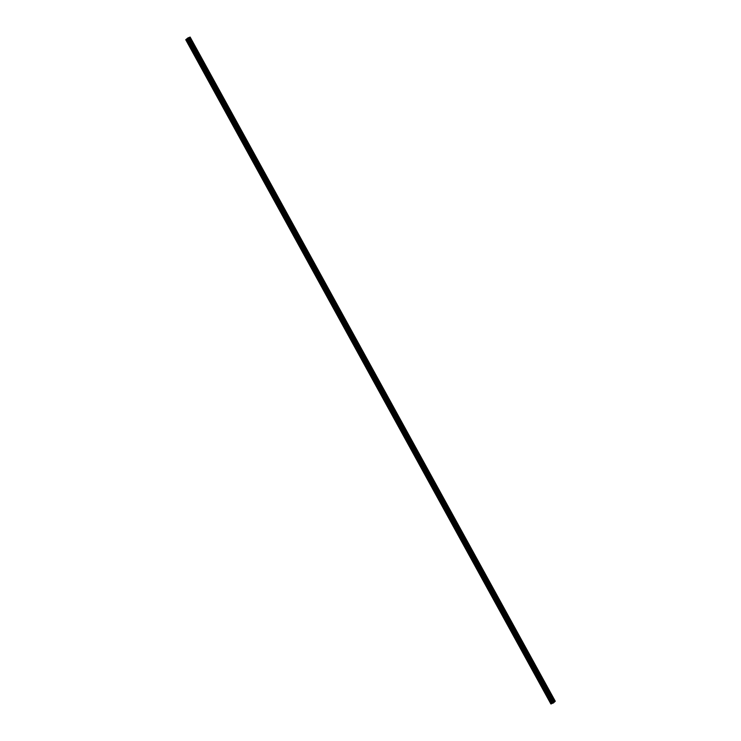 <?xml version="1.0" encoding="UTF-8"?>
<svg xmlns="http://www.w3.org/2000/svg" width="741" height="741" viewBox="0 0 741 741"><rect width="100%" height="100%" fill="white"/><g stroke="black" fill="none" stroke-linecap="round" stroke-linejoin="round"><path stroke-width="1.11" d="M191.724 42.941L192.54 42.95L192.262 43.923M551.1 703.95L185.972 39.773L551.1 703.95L554.194 702.283L191.836 43.135L189.066 38.106L185.732 39.745L187.881 37.958L190.141 37.059L189.066 38.106M197.615 53.658L198.421 53.667L198.153 54.63M203.506 64.365L204.312 64.374L204.044 65.347M209.397 75.082L210.203 75.091L209.925 76.054M215.279 85.799L216.094 85.799L215.816 86.771M221.17 96.506L221.985 96.515L221.707 97.479M227.061 107.223L227.867 107.223L227.598 108.195M232.952 117.93L233.758 117.939L233.489 118.903M238.843 128.647L239.649 128.647L239.38 129.619M244.725 139.354L245.54 139.364L245.262 140.327M250.615 150.071L251.431 150.08L251.153 151.044M256.506 160.778L257.322 160.788L257.044 161.76M262.397 171.495L263.203 171.504L262.935 172.468M268.288 182.203L269.094 182.212L268.826 183.184M274.179 192.919L274.985 192.929L274.707 193.892M280.061 203.636L280.876 203.636L280.598 204.609M285.952 214.344L286.767 214.353L286.489 215.316M291.843 225.06L292.649 225.06L292.38 226.033M297.734 235.768L298.54 235.777L298.271 236.74M303.625 246.484L304.431 246.484L304.162 247.457M309.506 257.192L310.322 257.201L310.044 258.164M315.397 267.909L316.212 267.918L315.935 268.881M321.288 278.616L322.103 278.625L321.826 279.598M327.179 289.333L327.985 289.342L327.717 290.305M333.07 300.04L333.876 300.049L333.607 301.022M338.961 310.757L339.767 310.766L339.489 311.729M344.843 321.474L345.658 321.474L345.38 322.446M350.734 332.181L351.549 332.19L351.271 333.154M356.625 342.898L357.431 342.898L357.162 343.87M362.516 353.605L363.322 353.614L363.053 354.578M368.407 364.322L369.213 364.322L368.935 365.294M374.288 375.029L375.103 375.039L374.826 376.002M380.179 385.746L380.994 385.755L380.717 386.719M386.07 396.454L386.876 396.463L386.607 397.435M391.961 407.17L392.767 407.18L392.498 408.143M397.852 417.878L398.658 417.887L398.389 418.86M403.743 428.594L404.549 428.604L404.271 429.567M409.625 439.311L410.44 439.311L410.162 440.284M415.516 450.019L416.331 450.028L416.053 450.991M421.407 460.735L422.213 460.735L421.944 461.708M427.298 471.443L428.103 471.452L427.835 472.415M433.189 482.159L433.994 482.159L433.717 483.132M439.07 492.867L439.885 492.876L439.608 493.839M444.961 503.584L445.776 503.593L445.498 504.556M450.852 514.291L451.658 514.3L451.389 515.273M456.743 525.008L457.549 525.017L457.28 525.98M462.634 535.715L463.44 535.724L463.171 536.697M468.525 546.432L469.331 546.441L469.053 547.404M474.407 557.149L475.222 557.149L474.944 558.121M480.298 567.856L481.113 567.865L480.835 568.829M486.189 578.573L486.994 578.573L486.726 579.545M492.08 589.28L492.885 589.29L492.617 590.253M497.971 599.997L498.776 599.997L498.498 600.97M503.852 610.704L504.667 610.714L504.389 611.677M509.743 621.421L510.558 621.43L510.28 622.394M515.634 632.129L516.44 632.138L516.171 633.11M521.525 642.845L522.331 642.855L522.062 643.818M527.416 653.553L528.222 653.562L527.953 654.535M533.298 664.269L534.113 664.279L533.835 665.242M539.189 674.986L540.004 674.986L539.726 675.959M545.08 685.694L545.895 685.703L545.617 686.666M550.971 696.41L551.776 696.41L551.508 697.383M554.185 702.246L555.278 701.236L190.141 37.059M551.063 703.885L185.834 39.745M550.859 703.913L185.732 39.727L550.971 703.913M188.084 38.412L187.343 38.819M553.61 702.848L188.473 38.68M551.378 696.086L545.969 686.249M551.563 696.132L546.024 686.064M545.487 685.379L540.078 675.542M545.672 685.416L540.133 675.347M539.596 674.662L534.187 664.825M539.781 674.708L534.252 664.64M533.705 663.955L528.305 654.118M533.89 663.992L528.361 653.923M527.824 653.238L522.414 643.401M528.009 653.284L522.47 643.216M521.933 642.53L516.523 632.684M522.118 642.567L516.579 632.499M516.042 631.814L510.632 621.977M516.227 631.86L510.688 621.792M510.151 621.097L504.741 611.26M510.336 621.143L504.806 611.075M504.26 610.389L498.85 600.553M504.445 610.427L498.915 600.358M498.378 599.673L492.969 589.836M498.563 599.719L493.024 589.651M492.487 588.965L487.078 579.129M492.672 589.002L487.133 578.934M486.596 578.249L481.187 568.412M486.781 578.295L481.242 568.227M480.705 567.541L475.296 557.704M480.89 567.578L475.352 557.51M474.814 556.824L469.405 546.988M475 556.871L469.47 546.802M468.923 546.117L463.523 536.28M469.109 546.154L463.579 536.086M463.042 535.4L457.632 525.564M463.227 535.447L457.688 525.378M457.151 524.693L451.741 514.847M457.336 524.73L451.797 514.662M451.26 513.976L445.85 504.139M451.445 514.022L445.906 503.954M445.369 503.259L439.959 493.423M445.554 503.306L440.024 493.237M439.478 492.552L434.069 482.715M439.663 492.589L434.133 482.521M433.596 481.835L428.187 471.998M433.781 481.882L428.242 471.813M427.705 471.128L422.296 461.291M427.89 471.165L422.351 461.097M421.814 460.411L416.405 450.574M422 460.457L416.461 450.389M415.923 449.704L410.514 439.867M416.109 449.741L410.57 439.672M410.032 438.987L404.623 429.15M410.218 439.033L404.688 428.965M404.141 428.279L398.741 418.443M404.327 428.317L398.797 418.248M398.26 417.563L392.85 407.726M398.445 417.609L392.906 407.541M392.369 406.855L386.959 397.009M392.554 406.892L387.015 396.824M386.478 396.139L381.069 386.302M386.663 396.185L381.124 386.117M380.587 385.422L375.178 375.585M380.772 385.468L375.242 375.4M374.696 374.714L369.287 364.878M374.881 374.751L369.351 364.683M368.814 363.998L363.405 354.161M368.999 364.044L363.46 353.976M362.923 353.29L357.514 343.454M363.109 353.327L357.57 343.259M357.032 342.574L351.623 332.737M357.218 342.62L351.679 332.552M351.141 331.866L345.732 322.029M351.327 331.903L345.797 321.835M345.25 321.149L339.841 311.313M345.436 321.196L339.906 311.127M339.359 310.442L333.959 300.605M339.545 310.479L334.015 300.411M333.478 299.725L328.068 289.888M333.663 299.772L328.124 289.703M327.587 289.018L322.178 279.172M327.772 289.055L322.233 278.986M321.696 278.301L316.287 268.464M321.881 278.347L316.342 268.279M315.805 267.584L310.396 257.748M315.99 267.631L310.46 257.562M309.914 256.877L304.505 247.04M310.099 256.914L304.57 246.846M304.032 246.16L298.623 236.323M304.218 246.207L298.679 236.138M298.141 235.453L292.732 225.616M298.327 235.49L292.788 225.421M292.25 224.736L286.841 214.899M292.436 224.782L286.897 214.714M286.359 214.029L280.95 204.192M286.545 214.066L281.015 203.997M280.469 203.312L275.059 193.475M280.654 203.358L275.124 193.29M274.587 192.604L269.178 182.768M274.772 192.641L269.233 182.573M268.696 181.888L263.287 172.051M268.881 181.934L263.342 171.866M262.805 171.18L257.396 161.334M262.99 171.217L257.451 161.149M256.914 160.464L251.505 150.627M257.099 160.51L251.56 150.442M251.023 149.747L245.614 139.91M251.208 149.793L245.679 139.725M245.132 139.039L239.732 129.203M245.317 139.076L239.788 129.008M239.25 128.323L233.841 118.486M239.436 128.369L233.897 118.301M233.359 117.615L227.95 107.778M233.545 117.652L228.006 107.584M227.468 106.899L222.059 97.062M227.654 106.945L222.115 96.876M221.578 96.191L216.168 86.354M221.763 96.228L216.233 86.16M215.687 85.474L210.277 75.638M215.872 85.521L210.342 75.452M209.805 74.767L204.396 64.93M209.99 74.804L204.451 64.736M203.914 64.05L198.505 54.213M204.099 64.097L198.56 54.028M198.023 53.343L192.614 43.497M198.208 53.38L192.669 43.311M192.132 42.626L189.427 37.708M192.317 42.672L189.548 37.634M554.564 701.884L551.86 696.966M553.314 703.024L188.186 38.856M551.943 703.496L186.815 39.319M551.878 703.533L186.741 39.356M554.685 701.81L551.915 696.772M552.832 703.228L187.695 39.06M552.647 703.283L187.519 39.106M552.462 703.265L187.325 39.088M552.369 703.283L187.232 39.116M552.193 703.357L187.056 39.18M552.054 703.431L186.917 39.254M551.452 703.793L186.324 39.616M551.332 703.857L186.204 39.69M551.156 703.941L186.019 39.764M550.933 703.922L185.806 39.755"/></g></svg>
